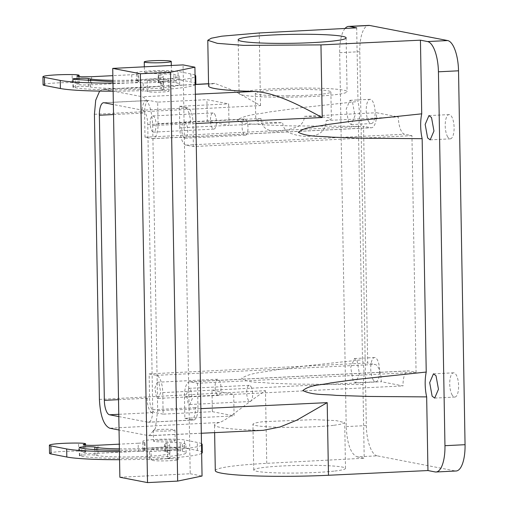 <?xml version="1.0" encoding="UTF-8"?>
<svg xmlns="http://www.w3.org/2000/svg" width="508" height="508" viewBox="0 0 508 508"><rect width="100%" height="100%" fill="white"/><g stroke="black" fill="none" stroke-linecap="round" stroke-linejoin="round"><path stroke-width="0.38" stroke-dasharray="2.54 1.91" d="M299.853 88.068A53.988 4.47 179 0 1 347.078 91.681A53.988 4.47 179 0 1 286.341 97.174A53.988 4.47 179 0 1 239.116 93.561A53.988 4.47 179 0 1 299.853 88.068M288.366 95.809A37.795 3.131 179 0 1 255.308 93.282A37.795 3.131 179 0 1 297.828 89.433A37.795 3.131 179 0 1 330.886 91.961A37.795 3.131 179 0 1 288.366 95.809M260.947 118.504C261.709 135.985 283.502 132.226 298.469 126.314C302.26 124.054 304.26 120.72 304.457 116.332A37.795 3.131 179 0 1 331.356 118.859A37.795 3.131 179 0 1 326.18 120.536C326.047 138.868 304.19 138.874 289.014 132.69C285.14 130.448 283.026 127.121 282.677 122.707A37.795 3.131 179 0 1 255.778 120.18A37.795 3.131 179 0 1 260.947 118.504L207.289 121.183L206.915 99.663L228.638 103.867L229.019 125.381L282.677 122.707M326.18 120.536L398.323 116.935A16.199 5.886 87.1 0 0 404.533 134.22L411.937 135.655L416.071 372.358L408.661 370.923A16.199 5.886 -92.9 0 0 408.14 370.884A16.199 5.886 -92.9 0 0 403.022 385.915L381.298 381.718A16.199 5.886 -92.9 0 0 375.088 364.433L367.684 362.998L363.55 126.295L370.954 127.724A16.199 5.886 87.1 0 0 371.481 127.762A16.199 5.886 87.1 0 0 376.599 112.732L398.323 116.935M411.937 135.655L193.396 146.558L185.985 145.123A16.199 5.886 87.1 0 1 179.781 127.838L229.019 125.381L207.289 121.183L158.058 123.641A16.199 5.886 87.1 0 1 152.94 138.671A16.199 5.886 87.1 0 1 152.413 138.633L145.009 137.198L144.583 112.992A13.5 4.902 -92.9 0 1 148.85 100.463L146.336 100.59A13.5 4.902 -92.9 0 0 142.075 113.119L144.583 112.992M304.457 116.332L376.599 112.732M94.431 114.294L260.515 105.581L234.258 90.856L214.827 83.376L213.614 83.547A84.385 6.991 -1 0 0 208.585 86.023M195.389 94.234L142.348 96.755C148.374 99.504 151.822 109.106 152.692 125.559L157.671 410.68L155.397 428.346L149.13 435.737L119.043 430.016M345.059 28.461A28.346 10.293 87.1 0 0 339.687 52.705L346.215 426.593C347.123 443.865 350.749 453.949 357.073 456.844L377.171 455.841L455.181 470.929A28.346 10.293 87.1 0 0 456.101 470.992M377.171 455.841A28.346 10.293 87.1 0 1 366.306 425.59L359.778 51.702A28.346 10.293 87.1 0 1 368.738 25.4M373.228 379.882A12.148 4.413 87.1 0 1 370.776 366.357A12.148 4.413 87.1 0 1 374.567 357.537A12.148 4.413 87.1 0 1 377.12 359.461A12.148 4.413 87.1 0 1 379.565 372.98A12.148 4.413 87.1 0 1 375.78 381.8A12.148 4.413 87.1 0 1 373.228 379.882M368.719 121.653A12.148 4.413 87.1 0 1 366.274 108.134A12.148 4.413 87.1 0 1 370.059 99.314A12.148 4.413 87.1 0 1 372.612 101.238A12.148 4.413 87.1 0 1 375.056 114.757A12.148 4.413 87.1 0 1 371.272 123.577A12.148 4.413 87.1 0 1 368.719 121.653M452.228 395.16A12.148 4.413 87.1 0 1 449.777 381.635A12.148 4.413 87.1 0 1 453.568 372.815A12.148 4.413 87.1 0 1 456.114 374.739A12.148 4.413 87.1 0 1 458.565 388.258A12.148 4.413 87.1 0 1 454.774 397.078A12.148 4.413 87.1 0 1 452.228 395.16M447.719 136.938A12.148 4.413 87.1 0 1 445.268 123.412A12.148 4.413 87.1 0 1 449.059 114.592A12.148 4.413 87.1 0 1 451.606 116.516A12.148 4.413 87.1 0 1 454.057 130.035A12.148 4.413 87.1 0 1 450.266 138.855A12.148 4.413 87.1 0 1 447.719 136.938M357.073 456.844L364.204 458.222L362.922 384.569A24.295 8.827 -92.9 0 0 362.49 359.721L358.413 126.346A24.295 8.827 -92.9 0 0 357.981 101.498L356.692 27.851M357.022 360.464L359.467 373.983L355.683 382.803L353.13 380.879L350.685 367.36L354.47 358.54L357.022 360.464M348.628 122.657L346.177 109.137L349.961 100.317L352.514 102.235L354.965 115.761L351.174 124.581L348.628 122.657M362.922 384.569L293.719 384.086L269.011 383.14C259.931 381.806 249.047 383.54 241.618 378.276C251.219 372.402 263.258 372.491 274.015 370.173L306.426 365.83L362.49 359.721M215.297 470.668A84.385 6.991 -1 0 1 266.757 463.334L364.204 458.222M358.413 126.346L289.211 125.863L264.503 124.917C255.422 123.584 244.545 125.317 237.109 120.053C246.717 114.179 258.75 114.268 269.507 111.951L301.923 107.607L357.981 101.498M193.396 146.558L192.97 122.352A13.5 4.902 -92.9 0 0 187.82 107.95L142.583 110.204L113.36 104.546M179.781 127.838L179.407 106.324L187.82 107.95M183.445 136.95A8.096 2.94 -92.9 0 0 185.147 138.227A8.096 2.94 -92.9 0 0 187.674 132.347A8.096 2.94 -92.9 0 0 186.036 123.336A8.096 2.94 -92.9 0 0 184.341 122.053A8.096 2.94 -92.9 0 0 181.813 127.933A8.096 2.94 -92.9 0 0 183.445 136.95M179.407 106.324L228.638 103.867M158.058 123.641L157.683 102.121L206.915 99.663M157.683 102.121L149.263 100.495A13.5 4.902 -92.9 0 0 148.85 100.463M151.848 130.835A8.096 2.94 -92.9 0 0 153.549 132.118A8.096 2.94 -92.9 0 0 156.07 126.238A8.096 2.94 -92.9 0 0 154.438 117.221A8.096 2.94 -92.9 0 0 152.743 115.938A8.096 2.94 -92.9 0 0 150.216 121.818A8.096 2.94 -92.9 0 0 151.848 130.835M145.009 137.198L363.55 126.295M99.632 91.103L102.953 89.243L103.842 89.306L142.348 96.755M159.614 90.361A10.795 0.895 179 0 1 169.056 91.084A10.795 0.895 179 0 1 156.909 92.183A10.795 0.895 179 0 1 147.466 91.459A10.795 0.895 179 0 1 159.614 90.361M118.808 416.573L148.031 422.224A13.5 4.902 -92.9 0 0 148.469 422.256A13.5 4.902 -92.9 0 0 152.73 409.727L147.758 124.606A13.5 4.902 -92.9 0 0 142.583 110.204M263.284 430.32L148.26 435.674M266.757 463.334L265.487 390.703C246.971 402.704 228.092 419.678 219.532 422.465A84.385 6.991 -1 0 0 214.497 424.942A84.385 6.991 -1 0 0 260.318 430.359M334.823 471.03A45.891 3.804 -1 0 0 345.504 468.401A45.891 3.804 -1 0 0 315.239 465.353A45.891 3.804 -1 0 0 264.414 467.373A45.891 3.804 -1 0 0 253.733 470.002A45.891 3.804 -1 0 0 283.997 473.043A45.891 3.804 -1 0 0 334.823 471.03M416.071 372.358L197.523 383.261L190.119 381.832A16.199 5.886 87.1 0 0 189.592 381.794A16.199 5.886 87.1 0 0 184.474 396.824L403.022 385.915M197.523 383.261L197.949 407.473A13.5 4.902 -92.9 0 1 193.681 419.995L191.173 420.122A13.5 4.902 -92.9 0 0 195.434 407.594L197.949 407.473M184.474 396.824L184.855 418.344L234.086 415.887L233.712 394.367L211.988 390.163L212.363 411.683L163.125 414.141L162.751 392.62A16.199 5.886 87.1 0 0 156.547 375.336L149.142 373.907L149.562 398.113A13.5 4.902 -92.9 0 0 154.711 412.515L118.77 414.312M149.142 373.907L367.684 362.998M162.751 392.62L381.298 381.718M246.329 120.326A8.096 2.94 87.1 0 1 247.961 129.337A8.096 2.94 87.1 0 1 245.434 135.223A8.096 2.94 87.1 0 1 243.732 133.941A8.096 2.94 87.1 0 1 242.1 124.924A8.096 2.94 87.1 0 1 244.627 119.043A8.096 2.94 87.1 0 1 246.329 120.326M214.725 114.211A8.096 2.94 87.1 0 1 216.357 123.228A8.096 2.94 87.1 0 1 213.836 129.108A8.096 2.94 87.1 0 1 212.134 127.826A8.096 2.94 87.1 0 1 210.502 118.815A8.096 2.94 87.1 0 1 213.03 112.935A8.096 2.94 87.1 0 1 214.725 114.211M159.423 79.604A10.795 0.895 179 0 1 168.872 80.328A10.795 0.895 179 0 1 162.02 81.28A10.795 0.895 179 0 1 156.724 81.426A10.795 0.895 179 0 1 147.276 80.702A10.795 0.895 179 0 1 154.121 79.75A10.795 0.895 179 0 1 159.423 79.604M162.827 431.101A10.795 0.895 179 0 1 153.378 430.378A10.795 0.895 179 0 1 165.525 429.279A10.795 0.895 179 0 1 174.974 430.003A10.795 0.895 179 0 1 162.827 431.101M163.125 414.141L154.711 412.515M184.855 418.344L193.269 419.97A13.5 4.902 -92.9 0 0 193.681 419.995M212.363 411.683L234.086 415.887M334.023 425.298L341.96 424.021L344.703 422.669L336.366 420.637L314.439 419.627L263.614 421.646A45.891 3.804 -1 0 0 252.933 424.275A45.891 3.804 -1 0 0 283.197 427.317A45.891 3.804 -1 0 0 334.023 425.298M190.684 389.63L192.322 398.64L189.795 404.52L188.093 403.238L186.461 394.227L188.989 388.347L190.684 389.63M156.496 397.129L154.864 388.112L157.385 382.232L159.087 383.515L160.719 392.532L158.198 398.412L156.496 397.129M195.872 84.03A70.187 5.81 -1 0 0 191.008 81.991L178.168 79.508A21.596 1.791 -1 0 0 154.038 78.829A21.596 1.791 -1 0 0 136.481 80.893A21.596 1.791 -1 0 0 137.979 81.515L138.728 81.832L138.582 73.762A10.795 0.895 179 0 1 131.737 74.714L112.859 75.654M161.112 89.656L160.972 81.591L163.252 82.029L143.154 83.033L143.294 91.103L163.392 90.1L161.112 89.656A70.187 5.81 -1 0 0 195.224 84.836M143.294 91.103L141.014 90.659A70.187 5.81 -1 0 1 113.125 91.192M79.146 76.657L79.267 83.363L72.257 82.645A21.596 1.791 -1 0 0 43.085 84.83M79.267 83.363L78.105 83.788A10.795 0.895 -1 0 0 76.943 84.214A10.795 0.895 -1 0 0 91.688 84.785L91.548 76.721M195.053 75.171A70.187 5.81 -1 0 0 190.868 73.927L178.029 71.444A21.596 1.791 -1 0 0 153.899 70.758A21.596 1.791 -1 0 0 136.341 72.822A21.596 1.791 -1 0 0 137.839 73.444L137.979 81.515C139.783 82.01 137.751 82.429 131.877 82.785L91.688 84.785M73.482 87.376A8.096 0.673 -1 0 1 72.917 87.141A8.096 0.673 -1 0 1 79.502 86.366A8.096 0.673 -1 0 1 88.551 86.627L90.526 87.008A37.795 3.131 -1 0 0 132.759 88.208A37.795 3.131 -1 0 0 163.481 84.595A37.795 3.131 -1 0 0 160.865 83.496L158.89 83.115A8.096 0.673 -1 0 1 158.325 82.88A8.096 0.673 -1 0 1 164.91 82.106A8.096 0.673 -1 0 1 173.958 82.366L175.933 82.747A53.988 4.47 -1 0 1 179.68 84.309A53.988 4.47 -1 0 1 135.782 89.472A53.988 4.47 -1 0 1 75.457 87.763L73.482 87.376L73.336 79.312M160.414 440.188A10.795 0.895 179 0 1 165.716 440.042A10.795 0.895 179 0 1 175.158 440.76A10.795 0.895 179 0 1 168.313 441.712A10.795 0.895 179 0 1 163.011 441.865A10.795 0.895 179 0 1 153.568 441.141A10.795 0.895 179 0 1 160.414 440.188M250.977 386.62A8.096 2.94 87.1 0 1 252.609 395.63A8.096 2.94 87.1 0 1 250.082 401.51A8.096 2.94 87.1 0 1 248.38 400.234A8.096 2.94 87.1 0 1 246.748 391.217A8.096 2.94 87.1 0 1 249.276 385.337A8.096 2.94 87.1 0 1 250.977 386.62M216.783 394.119A8.096 2.94 87.1 0 1 215.151 385.108A8.096 2.94 87.1 0 1 217.678 379.222A8.096 2.94 87.1 0 1 219.373 380.505A8.096 2.94 87.1 0 1 221.005 389.522A8.096 2.94 87.1 0 1 218.484 395.402A8.096 2.94 87.1 0 1 216.783 394.119M160.972 81.591A70.187 5.81 -1 0 0 195.085 76.765M163.252 82.029L163.392 90.1M119.869 477.253L190.202 473.742L183.064 64.891M149.587 451.542L169.685 450.539L169.824 458.603L149.727 459.607L149.587 451.542L147.307 451.098A70.187 5.81 -1 0 1 119.418 451.631M143.154 83.033L140.875 82.594L141.014 90.659M112.986 83.122A70.187 5.81 -1 0 0 140.875 82.594M137.839 73.444A10.795 0.895 179 0 1 138.582 73.762M112.96 81.75L159.01 80.112L174.149 78.289L179.534 76.244L173.819 74.295C170.459 73.533 154.464 74.333 158.744 75.044L160.719 75.432L160.865 83.496M158.325 82.88L158.185 74.809L158.744 75.044L158.89 83.115M112.941 80.353A37.795 3.131 -1 0 0 163.341 76.524A37.795 3.131 -1 0 0 160.719 75.432M49.517 453.339A21.596 1.791 -1 0 1 78.689 451.155A10.795 0.895 -1 0 1 85.7 451.866A10.795 0.895 -1 0 1 84.538 452.291A10.795 0.895 -1 0 0 83.376 452.717A10.795 0.895 -1 0 0 98.12 453.295L138.309 451.288L138.17 443.217A10.795 0.895 -1 0 0 145.015 442.265A10.795 0.895 -1 0 0 144.272 441.954A21.596 1.791 -1 0 1 142.773 441.325A21.596 1.791 -1 0 1 160.331 439.261A21.596 1.791 -1 0 1 184.461 439.947L197.301 442.43A70.187 5.81 -1 0 1 201.486 443.681M138.17 443.217L119.291 444.163M201.517 445.275A70.187 5.81 -1 0 1 167.405 450.094L169.685 450.539M119.367 448.862A37.795 3.131 -1 0 0 169.774 445.033A37.795 3.131 -1 0 0 167.151 443.935L165.176 443.554A8.096 0.673 -1 0 1 164.617 443.319A8.096 0.673 -1 0 1 171.202 442.544A8.096 0.673 -1 0 1 180.251 442.798L182.226 443.186A53.988 4.47 -1 0 1 185.966 444.748A53.988 4.47 -1 0 1 119.393 450.259M159.62 71.304L168.046 71.526L171.431 72.206L166.865 73.127L156.242 73.584L147.815 73.362L144.437 72.682L148.996 71.761L159.62 71.304M190.202 473.742L202.051 476.034M149.727 459.607L147.447 459.168L147.307 451.098M202.305 452.533A70.187 5.81 -1 0 0 197.441 450.501L184.601 448.018A21.596 1.791 -1 0 0 160.471 447.332A21.596 1.791 -1 0 0 142.913 449.396A21.596 1.791 -1 0 0 144.412 450.025L144.272 441.954M167.405 450.094L167.545 458.165A70.187 5.81 -1 0 0 201.657 453.346M167.545 458.165L169.824 458.603M119.558 459.696A70.187 5.81 -1 0 0 147.447 459.168M138.309 451.288A10.795 0.895 -1 0 0 145.161 450.336A10.795 0.895 -1 0 0 144.412 450.025M166.192 447.885L174.619 448.107L178.003 448.786L173.438 449.701L162.814 450.158L154.388 449.936L151.009 449.256L155.575 448.335L166.192 447.885M79.915 455.886A8.096 0.673 -1 0 1 79.35 455.651A8.096 0.673 -1 0 1 85.935 454.876A8.096 0.673 -1 0 1 94.983 455.13L96.958 455.517A37.795 3.131 -1 0 0 139.192 456.711A37.795 3.131 -1 0 0 169.913 453.098A37.795 3.131 -1 0 0 167.297 452.006L165.322 451.625A8.096 0.673 -1 0 1 164.757 451.39A8.096 0.673 -1 0 1 171.342 450.615A8.096 0.673 -1 0 1 180.391 450.869L182.366 451.25A53.988 4.47 -1 0 1 186.112 452.819A53.988 4.47 -1 0 1 142.215 457.981A53.988 4.47 -1 0 1 81.89 456.267L79.915 455.886L79.769 447.815M166.383 458.641A13.5 1.118 179 0 1 178.187 459.543A13.5 1.118 179 0 1 163.005 460.921A13.5 1.118 179 0 1 151.2 460.013A13.5 1.118 179 0 1 166.383 458.641M185.985 145.123L404.533 134.22M152.413 138.633L370.954 127.724M260.515 105.581L259.245 32.956M152.692 125.559L195.898 123.514M157.671 410.68L200.876 408.635M339.687 52.705L359.778 51.702M99.409 399.415L265.487 390.703M213.614 83.547L208.547 83.814M195.663 84.493L103.842 89.306M435.083 471.932L455.181 470.929M346.215 426.593L366.306 425.59M219.532 422.465L109.76 428.225M190.119 381.832L408.661 370.923M152.73 409.727L195.434 407.594M147.758 124.606L192.97 122.352M113.532 114.541L142.075 113.119M118.51 399.663L149.562 398.113M156.547 375.336L375.088 364.433M190.462 122.472A13.5 4.902 -92.9 0 0 185.312 108.077M149.263 100.495L104.07 102.756M146.755 100.616A13.5 4.902 -92.9 0 0 146.336 100.59L103.632 102.724M148.031 422.224L190.735 420.091A13.5 4.902 -92.9 0 0 190.754 420.097A13.5 4.902 -92.9 0 0 191.173 420.122L148.469 422.256M190.754 420.097L193.269 419.97M147.053 398.24A13.5 4.902 -92.9 0 0 152.203 412.636M178.168 79.508L178.029 71.444M190.868 73.927L191.008 81.991M72.257 82.645L72.117 74.581M77.978 76.524L78.105 83.788M131.737 74.714L131.877 82.785M75.457 87.763L75.311 79.692M175.933 82.747L175.793 74.676M173.958 82.366L173.819 74.295M90.526 87.008L90.424 81.191M88.551 86.627L88.456 81.077M98.12 453.295L97.981 445.224M84.538 452.291L84.411 445.033M78.689 451.155L78.55 443.084M197.441 450.501L197.301 442.43M184.601 448.018L184.461 439.947M94.983 455.13L94.888 449.58M96.958 455.517L96.857 449.694M167.297 452.006L167.151 443.935M165.322 451.625L165.176 443.554M180.391 450.869L180.251 442.798M182.366 451.25L182.226 443.186M81.89 456.267L81.744 448.196M346.139 37.884L347.078 91.681M238.176 39.764L239.116 93.561M255.308 93.282L255.778 120.18M330.886 91.961L331.356 118.859M152.94 138.671L371.481 127.762M214.827 83.376L208.54 83.706M195.751 84.379L102.953 89.243M201.308 433.26L149.13 435.737M214.63 432.625L214.497 424.942M433.47 373.818L453.568 372.815M434.677 398.082L454.774 397.078M428.962 115.595L449.059 114.592M430.174 139.859L450.266 138.855M354.47 358.54L374.567 357.537M355.683 382.803L375.78 381.8M349.961 100.317L370.059 99.314M351.174 124.581L371.272 123.577M189.592 381.794L408.14 370.884M185.147 138.227L245.434 135.223M184.341 122.053L244.627 119.043M153.549 132.118L213.836 129.108M152.743 115.938L213.03 112.935M168.872 80.328L169.056 91.084M147.276 80.702L147.466 91.459M345.504 468.401L344.703 422.669M253.733 470.002L252.933 424.275M153.378 430.378L153.568 441.141M174.974 430.003L175.158 440.76M189.795 404.52L250.082 401.51M188.989 388.347L249.276 385.337M157.391 382.232L217.678 379.222M158.198 398.412L218.484 395.402M136.481 80.893L136.341 72.822M76.943 84.214L76.803 76.168M179.68 84.309L179.534 76.244M163.481 84.595L163.341 76.524M72.917 87.141L72.777 79.077M145.161 450.336L145.015 442.265M83.376 452.717L83.236 444.652M85.7 451.866L85.579 445.167M142.913 449.396L142.773 441.325M79.35 455.651L79.21 447.58M169.913 453.098L169.774 445.033M164.757 451.39L164.617 443.319M186.112 452.819L185.966 444.748M171.31 65.475L171.431 72.206M144.335 66.821L144.437 72.682M178.003 448.786L178.187 459.543M151.009 449.256L151.2 460.013"/><path stroke-width="0.76" d="M298.914 34.271A53.988 4.47 179 0 1 346.139 37.884A53.988 4.47 179 0 1 285.401 43.377A53.988 4.47 179 0 1 238.176 39.764A53.988 4.47 179 0 1 298.914 34.271M345.059 28.461A28.346 10.293 87.1 0 1 348.64 26.403A28.346 10.293 87.1 0 1 349.561 26.467L356.692 27.851L259.245 32.956L221.78 36.189L211.341 38.214L207.785 40.297L217.354 43.351L243.789 45.39L320.961 44.895L420.44 40.176L427.571 41.561A28.346 10.293 -92.9 0 1 438.429 71.806L444.957 445.694A28.346 10.293 -92.9 0 1 436.004 471.995A28.346 10.293 -92.9 0 1 435.083 471.932L427.952 470.548L328.473 475.266A84.385 6.991 -1 0 1 215.297 470.668L214.63 432.625M348.64 26.403L368.738 25.4A28.346 10.293 87.1 0 1 369.659 25.463L447.669 40.557L427.571 41.561M207.785 40.297L208.585 86.023A84.385 6.991 -1 0 0 254.406 91.44L195.389 94.234M195.898 123.514L322.231 117.519C303.066 107.404 277.152 92.666 254.406 91.44M420.44 40.176L421.723 113.83L351.225 121.285L326.079 124.72C316.878 126.962 305.727 126.327 298.342 132.334C308.337 137.23 320.592 135.928 331.635 137.16L364.82 138.233L422.154 138.678L426.231 372.053L355.733 379.508L330.587 382.943C321.386 385.185 310.236 384.556 302.851 390.557C312.839 395.453 325.101 394.151 336.144 395.383L369.329 396.456L426.663 396.9L427.952 470.548M421.723 113.83A24.295 8.827 -92.9 0 0 422.154 138.678M426.231 372.053A24.295 8.827 -92.9 0 0 426.663 396.9M432.13 396.164L429.679 382.638L433.47 373.818L436.016 375.742L438.468 389.261L434.683 398.082L432.13 396.164M427.622 137.941L425.171 124.416L428.962 115.595L431.514 117.519L433.959 131.039L430.174 139.859L427.622 137.941M436.004 471.995L456.101 470.992A28.346 10.293 87.1 0 0 465.055 444.69L458.527 70.802A28.346 10.293 -92.9 0 0 447.669 40.557M119.043 430.016L109.76 428.225C103.727 425.469 100.279 415.868 99.409 399.415L94.431 114.294L95.707 100.228L99.632 91.103M118.77 414.312L109.518 414.776A13.5 4.902 -92.9 0 1 104.35 400.368L99.371 115.246L113.532 114.541M113.36 104.546L104.07 102.756A13.5 4.902 -92.9 0 0 103.632 102.724A13.5 4.902 -92.9 0 0 99.371 115.246M109.518 414.776L118.808 416.573M200.876 408.635L327.203 402.641L296.704 420.211L280.048 426.987L263.284 430.32L201.308 433.26M195.224 84.836A70.187 5.81 -1 0 0 195.872 84.03L195.732 75.959A70.187 5.81 -1 0 0 195.053 75.171M76.803 76.168L77.965 75.717A10.795 0.895 179 0 0 79.127 75.292A10.795 0.895 179 0 0 72.117 74.581A21.596 1.791 -1 0 0 42.945 76.759L43.085 84.83A21.596 1.791 -1 0 0 44.583 85.458L60.382 88.513A70.187 5.81 -1 0 0 113.125 91.192M195.085 76.765A70.187 5.81 -1 0 0 195.732 75.959M112.732 68.396L183.064 64.891L194.913 67.183L170.523 72.244L140.379 73.749L112.732 68.396L119.869 477.253L147.517 482.6L140.379 73.749M42.945 76.759A21.596 1.791 -1 0 0 44.444 77.387L60.242 80.442A70.187 5.81 -1 0 0 112.986 83.122M76.797 76.143L81.528 76.797L91.548 76.721L112.859 75.654M112.96 81.75L73.336 79.312C69.056 78.594 85.052 77.794 88.411 78.556L90.386 78.937A37.795 3.131 -1 0 0 112.941 80.353M72.777 79.077L73.336 79.312M119.291 444.163L97.981 445.224A10.795 0.895 -1 0 1 83.236 444.652A10.795 0.895 -1 0 1 84.398 444.227A10.795 0.895 -1 0 0 85.56 443.801A10.795 0.895 -1 0 0 78.55 443.084A21.596 1.791 -1 0 0 49.378 445.268A21.596 1.791 -1 0 0 50.876 445.891L66.675 448.951A70.187 5.81 -1 0 0 119.418 451.631M201.517 445.275A70.187 5.81 -1 0 0 202.165 444.468A70.187 5.81 -1 0 0 201.486 443.681M94.888 449.58L94.844 447.065A8.096 0.673 -1 0 0 85.795 446.805A8.096 0.673 -1 0 0 79.21 447.58A8.096 0.673 -1 0 0 79.769 447.815L81.744 448.196A53.988 4.47 -1 0 0 119.393 450.259M94.844 447.065L96.818 447.446A37.795 3.131 -1 0 0 119.367 448.862M147.517 482.6L177.66 481.095L202.051 476.034L194.913 67.183M201.657 453.346A70.187 5.81 -1 0 0 202.305 452.533L202.165 444.468M49.378 445.268L49.517 453.339A21.596 1.791 -1 0 0 51.016 453.962L66.815 457.016A70.187 5.81 -1 0 0 119.558 459.696M159.436 60.547A13.5 1.118 179 0 1 171.24 61.449A13.5 1.118 179 0 1 156.058 62.821A13.5 1.118 179 0 1 144.247 61.919A13.5 1.118 179 0 1 159.436 60.547M177.66 481.095L170.523 72.244M349.561 26.467L369.659 25.463M322.231 117.519L320.961 44.895M327.203 402.641L328.473 475.266M458.527 70.802L438.429 71.806M208.547 83.814L195.663 84.493M465.055 444.69L444.957 445.694M104.35 400.368L118.51 399.663M60.382 88.513L60.242 80.442M44.444 77.387L44.583 85.458M77.965 75.717L77.978 76.524M90.424 81.191L90.386 78.937M88.456 81.077L88.411 78.556M84.411 445.033L84.398 444.227M51.016 453.962L50.876 445.891M66.815 457.016L66.675 448.951M96.857 449.694L96.818 447.446M208.54 83.706L195.751 84.379M79.127 75.292L79.146 76.657M85.579 445.167L85.56 443.801M171.24 61.449L171.31 65.475M144.247 61.919L144.335 66.821"/></g></svg>
